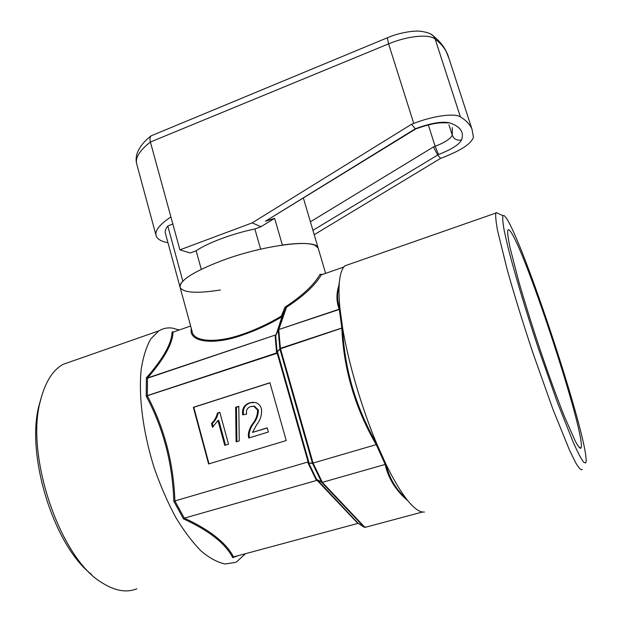 <?xml version="1.0" encoding="UTF-8"?>
<svg xmlns="http://www.w3.org/2000/svg" width="622" height="622" viewBox="0 0 622 622"><rect width="100%" height="100%" fill="white"/><g stroke="black" fill="none" stroke-linecap="round" stroke-linejoin="round"><path stroke-width="0.93" d="M510.056 230.941C524.439 247.385 587.3 438.899 580.925 448.135L580.886 448.19C579.867 448.408 578.04 446.145 575.397 441.387L564.076 415.698C556.814 397.341 548.931 375.641 540.409 350.598C531.966 325.329 524.665 301.965 518.507 280.499L509.9 247.082C508.314 239.315 507.568 233.95 507.661 230.98C507.917 229.277 508.71 229.269 510.056 230.941M91.582 574.456C53.461 545.424 25.385 453.601 39.233 404.743L41.169 397.847M72.774 360.962L63.047 364.36C52.683 370.183 45.188 382.165 40.554 400.288C24.88 454.55 60.015 558.68 102.132 582.814C115.008 590.962 126.577 592.96 136.824 588.809M505.554 217.14C504.356 215.57 503.509 215.103 503.011 215.748C502.405 217.7 502.786 222.559 504.154 230.319L507.645 245.861C513.865 270.803 525.108 308.551 538.069 347.55L557.351 402.356L573.562 443.051C577.822 452.443 581.142 458.803 583.522 462.13L585.714 463.009L586.056 461.897C588.886 439.925 521.944 237.402 505.554 217.14M582.208 469.423L582.091 469.641C580.901 470.279 578.717 467.892 575.544 462.488L569.495 450.103L552.865 409.136L533.038 353.273C522.83 322.593 514.161 294.517 507.031 269.031L497.499 230.257C495.936 221.587 495.384 215.857 495.843 213.066L496.146 212.514L498.72 213.727M349.65 264.171L344.953 265.812C342.108 268.276 340.265 273.532 339.41 281.579C338.702 288.624 338.889 297.573 339.954 308.434L342.605 327.88C348.328 362.579 361.74 408.273 377.025 444.388L386.192 464.696C397.66 487.905 407.651 502.685 416.157 509.029C419.321 511.346 422.081 512.349 424.445 512.023M179.284 329.971L172.247 328.082C167.411 327.452 162.948 328.385 158.843 330.873L150.882 338.803C146.427 346.524 143.2 356.678 141.202 369.25C138.364 396.152 143.068 433.029 154.505 468.786C160.709 486.381 167.808 502.607 175.793 517.473C184.089 531.149 192.556 542.353 201.186 551.092C209.7 558.214 217.716 562.506 225.234 563.983L235.341 562.443L236.749 561.759L245.488 553.697M192.027 331.137C193.154 342.1 216.93 343.445 242.922 334.1C255.984 329.621 268.805 323.611 281.377 316.085L284.923 307.214C302.626 295.559 314.32 284.581 320.011 274.294L322.624 274.411M343.826 267.009L321.193 274.916C315.447 285.086 303.738 295.963 286.058 307.563L281.984 316.746C269.225 324.326 256.217 330.391 242.969 334.924C213.105 345.778 188.225 342.069 191.335 328.603M172.045 331.969L173.033 332.148C172.722 343.484 164.231 358.738 147.546 377.927L146.364 377.857C163.197 358.7 171.765 343.406 172.045 331.969L173.717 331.907M180.022 287.053L165.499 233.662C164.744 231.485 165.499 228.919 167.777 225.98L182.837 281.167C180.419 283.702 179.533 285.848 180.17 287.589C179.043 280.755 193.092 271.721 222.318 260.478C264.855 244.586 316.808 238.529 318.145 248.03L315.059 245.309C309.422 242.922 298.521 242.829 282.365 245.045L274.621 218.322L265.407 221.253L415.341 128.777L416.717 128.591M422.493 512.007L364.974 527.402L322.351 482.338L385.205 464.424L376.248 444.606L313.068 463.056L322.351 482.338L316.847 479.57L317.585 480.161L184.337 518.142C209.692 529.835 226.089 542.765 233.538 556.915L232.76 557.639C225.397 543.465 208.976 530.55 183.49 518.904L173.818 501.246C172.543 463.289 163.345 428.239 146.217 396.09L147.352 395.6L147.414 396.027C164.379 428.107 173.546 463.071 174.914 500.928L308.115 461.944L277.218 353.242L146.217 396.09L146.364 377.857L147.546 377.927L275.639 334.947L147.476 378.215M338.298 289.253L337.715 293.327C337.303 298.63 338.049 303.668 339.954 308.434L339.223 309.181C336.331 301.841 336.207 293.934 338.85 285.451M376.193 444.629C355.162 408.156 343.717 369.445 341.836 328.494L341.735 328.043L342.605 327.88C344.37 368.885 355.846 407.721 377.025 444.388L376.248 444.606M385.205 464.424L386.192 464.696C389.03 477.719 395.748 489.094 406.337 498.821M407.884 500.772C395.849 490.579 388.268 478.466 385.142 464.432M286.268 307.929L278.788 329.536L275.165 336.238L278.228 330.041L275.717 335.826L277.085 351.64L279.908 349.02L276.728 352.557L277.218 353.242L277.809 353.001L277.435 352.184L276.938 352.868L147.352 395.6M358.373 523.436L364.189 527.223L321.706 482.361M277.809 353.001L308.8 461.983L308.792 462.885L308.007 462.62L308.139 463.258L308.8 463.203L316.575 479.282L321.566 482.159L312.493 463.32L308.8 463.203L312.376 463.001L279.908 349.02L280.499 348.771L313.068 463.056L312.376 463.001M190.635 326.029L173.033 332.148M317.585 480.161L358.194 523.397M357.868 523.429L316.932 480.176M233.538 556.915L357.938 523.39M316.839 480.207L315.89 479.282L308.139 463.258M308.007 462.62L308.022 461.959M174.914 500.928L173.818 501.246M174.86 500.935L184.337 518.142M277.435 352.184L277.085 351.64L276.518 352.013L276.728 352.557M275.274 335.678L276.184 334.48L281.984 316.746L281.377 316.085L282.528 316.264L276.184 334.48L285.731 308.395L284.923 307.214L286.058 307.563L285.731 307.952M208.595 463.965L286.221 440.563L269.925 382.74L193.349 407.324L208.595 463.965M269.956 382.849L193.784 407.309L209 463.841M193.784 407.309L193.349 407.324M267.188 427.866L252.478 432.391L256.777 424.569C260.501 419.889 262.056 414.625 261.434 408.763C260.447 405.482 258.402 403.39 255.292 402.488L249.749 402.815C244.182 404.697 241.834 408.708 242.704 414.851L246.631 414.065C245.869 410.279 247.222 407.768 250.689 406.531L253.83 406.337L257.594 410.015C257.57 415.099 255.922 419.671 252.656 423.738C250.161 427.065 248.707 430.836 248.302 435.042L248.691 438.028L268.354 432.018L267.188 427.866M236.103 441.877L239.252 440.92L238.794 406.283L235.652 407.278L236.103 441.877M228.523 444.201L219.815 412.293L217.397 413.062C216.44 417.214 214.473 420.705 211.488 423.535L212.506 427.291L217.972 420.495L224.744 445.352L228.523 444.201M217.972 420.495L218.796 420.425L225.522 445.119M219.869 412.487L218.221 413.008C217.265 417.152 215.298 420.635 212.32 423.465L213.198 426.684M212.32 423.465L211.488 423.535M218.221 413.008L217.397 413.062M238.794 406.493L236.446 407.239L236.896 441.636M236.446 407.239L235.652 407.278M267.227 427.998L252.478 432.391M252.82 406.205L254.592 406.306L258.34 409.968C258.324 415.045 256.684 419.609 253.418 423.668C250.923 426.987 249.476 430.751 249.072 434.949L248.302 435.042M249.072 434.949L249.43 437.802M253.418 423.668L252.656 423.738M258.34 409.968L257.594 410.015M253.255 402.232L249.749 402.815M250.51 402.784C244.99 404.642 242.642 408.607 243.466 414.695M339.215 309.461L278.788 329.536L339.223 309.181L339.954 308.434M342.605 327.88L280.499 348.771L280.413 348.336L279.838 348.709L278.205 330.235L278.765 329.823L280.413 348.336L341.735 328.043M184.291 518.165L183.49 518.904M320.011 274.294L321.193 274.916M147.492 377.943L147.36 396.035M341.898 328.463L339.278 309.157M285.739 308.388L278.228 330.041L285.739 308.388M308.8 461.983L308.115 461.944M316.303 479.772L316.847 479.57L315.89 479.282M358.808 523.545L358.031 523.366M366.778 526.92L364.189 527.223M579.712 447.568L579.828 448.104M167.979 242.774L164.185 241.849C159.807 240.496 157.148 238.529 156.192 235.925C154.559 230.917 159.457 224.589 170.902 216.938L150.4 142.034C149.7 139.242 149.91 137.198 151.037 135.884L387.49 37.717M310.401 221.813L433.472 146.932L437.577 154.878L440.57 158.392L314.211 234.712M261.03 226.696L252.151 222.886L179.913 249.857L190.231 252.975L196.155 250.775C207.771 242.837 232.511 233.592 254.857 228.989L261.03 226.696L274.621 218.322M167.777 225.98L172.846 224.037M252.151 222.886L411.507 124.276L415.341 128.777L416.429 128.357C431.132 123.039 442.156 121.197 449.512 122.837C460.334 126.445 464.346 132.152 461.555 139.95C459.122 144.646 451.463 149.498 438.564 154.505L312.92 230.35M411.507 124.276L413.747 123.42C433.2 115.801 454.503 112.932 460.389 116.889C466.267 120.497 470.139 124.61 472.005 129.236L473.443 137.042C471.694 143.425 461.392 150.299 442.537 157.661L440.57 158.392M179.913 249.857L170.902 216.938M192.019 331.122L180.17 287.589C183.607 292.869 197.011 293.662 220.39 289.976M415.628 129.018L265.407 221.253M196.155 250.775L201.271 269.295M254.857 228.989L260.634 249.165M242.969 334.924L242.922 334.1M238.483 555.586L232.76 557.639M275.958 335.087L276.199 334.449M233.483 556.931L236.352 556.161M276.518 352.013L275.165 336.238M448.991 58.476L446.005 51.113C443.579 46.79 439.972 42.77 435.167 39.069C428.923 33.806 407.643 35.866 388.587 43.874L150.4 142.034C139.382 150.656 134.857 158.112 136.84 164.41L155.982 235.163M460.389 116.889L435.167 39.069L433.332 35.975L431.52 34.607M413.747 123.42L388.587 43.874L387.327 37.786C398.57 32.849 413.436 30.424 420.495 31.24C427.306 32.235 431.59 33.813 433.332 35.975C438.712 40.282 442.825 45.048 445.679 50.273L447.871 55.031L472.005 129.236M448.928 124.781L452.287 135.231L452.256 127.564M428.325 124.898L435.143 146.302C444.847 142.492 450.569 138.799 452.287 135.231C454.037 139.219 457.131 140.79 461.555 139.95M433.472 146.932L435.143 146.302L438.564 154.505M416.429 128.357L416.864 128.536C428.402 124.447 437.32 122.55 443.61 122.837L449.512 122.837M578.763 446.977L580.925 448.135M39.233 404.743L40.554 400.288M503.011 215.748L496.146 212.514M495.843 213.066L344.953 265.812M158.843 330.873L63.047 364.36M303.435 198.216L325.625 273.369M337.715 293.312L339.41 281.579M254.592 406.306L253.83 406.337M320.796 274.932L321.209 274.908M364.235 527.262L358.692 523.592M151.037 135.884C144.141 141.287 139.553 146.979 137.268 152.965C135.907 156.83 135.759 160.647 136.84 164.41"/></g></svg>
